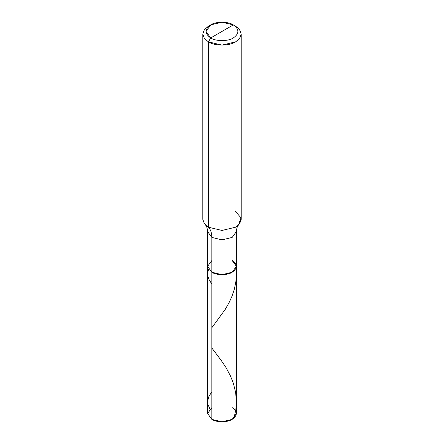 <?xml version="1.0" encoding="UTF-8"?>
<svg xmlns="http://www.w3.org/2000/svg" width="444" height="444" viewBox="0 0 444 444"><rect width="100%" height="100%" fill="white"/><g stroke="black" fill="none" stroke-linecap="round" stroke-linejoin="round"><path stroke-width="0.67" d="M236.386 266.367L232.173 272.239L222 274.67L211.827 272.239L211.827 237.423C211.794 232.978 210.667 229.57 208.436 227.211L222 230.453L235.564 227.211L238.528 224.997C238.861 224.703 236.724 226.118 236.386 231.552L232.173 237.423L222 239.86L211.827 237.423L207.614 231.552L207.614 413.492L211.827 419.369L211.827 237.423L222 239.86L232.173 237.423L236.386 231.552L236.386 413.492L232.173 419.369L222 421.8L211.827 419.369L211.827 272.239L207.614 266.367L211.827 260.495L207.614 266.367L211.827 272.239L222 274.67L232.173 272.239L236.386 266.367L232.173 260.495C237.662 264.408 237.662 268.326 232.173 272.239C227.594 275.408 216.406 275.408 211.827 272.239L207.614 266.367L211.827 272.239C216.406 275.408 227.594 275.408 232.173 272.239C237.662 268.326 237.662 264.408 232.173 260.495M211.827 407.62L207.614 413.492L211.827 419.369C216.406 422.538 227.594 422.538 232.173 419.369C237.662 415.451 237.662 411.538 232.173 407.62M222 31.43L210.695 37.956C204.601 33.605 204.601 29.254 210.695 24.903C215.784 21.384 228.216 21.384 233.305 24.903L210.695 37.956L208.436 41.869L222 45.116L235.564 41.869L239.605 38.439L241.181 34.038L239.605 29.643L235.564 26.207L233.305 24.903C239.399 29.254 239.399 33.605 233.305 37.956C228.216 41.475 215.784 41.475 210.695 37.956C215.784 41.475 228.216 41.475 233.305 37.956C239.399 33.605 239.399 29.254 233.305 24.903L222 31.43M238.528 224.997L240.992 217.815L235.564 211.549M241.181 34.038L241.181 219.38L239.605 223.776L235.564 227.211L222 230.453L208.436 227.211L208.436 41.869C214.541 46.093 229.459 46.093 235.564 41.869C242.879 36.652 242.879 31.43 235.564 26.207L233.305 24.903L222 22.2L210.695 24.903L206.016 31.43L210.695 37.956L208.436 41.869L204.395 38.439L202.819 34.038L204.395 29.643L208.436 26.207L204.395 29.643L202.819 34.038L204.395 38.439L208.436 41.869L208.436 227.211L205.472 224.997C205.139 224.703 207.276 226.118 207.614 231.552L211.827 237.423C211.794 232.978 210.667 229.57 208.436 227.211L204.395 223.776L202.819 219.38L202.819 34.038M209.929 408.974L207.981 404.54L207.659 400.821L208.913 396.52L211.827 391.686M211.827 284.055L209.152 279.714L207.848 276.129L207.692 272.666L208.602 269.391M234.071 418.015L235.875 409.44L236.386 401.248L235.631 392.496L233.422 383.433L230.48 375.94L226.002 367.588L221.34 360.6L211.827 347.974M211.827 327.766L225.18 309.479L229.021 302.791L232.079 296.054L234.426 288.894L235.897 281.441L236.386 274.42L236.08 268.065M210.695 24.903L208.436 26.207"/></g></svg>

